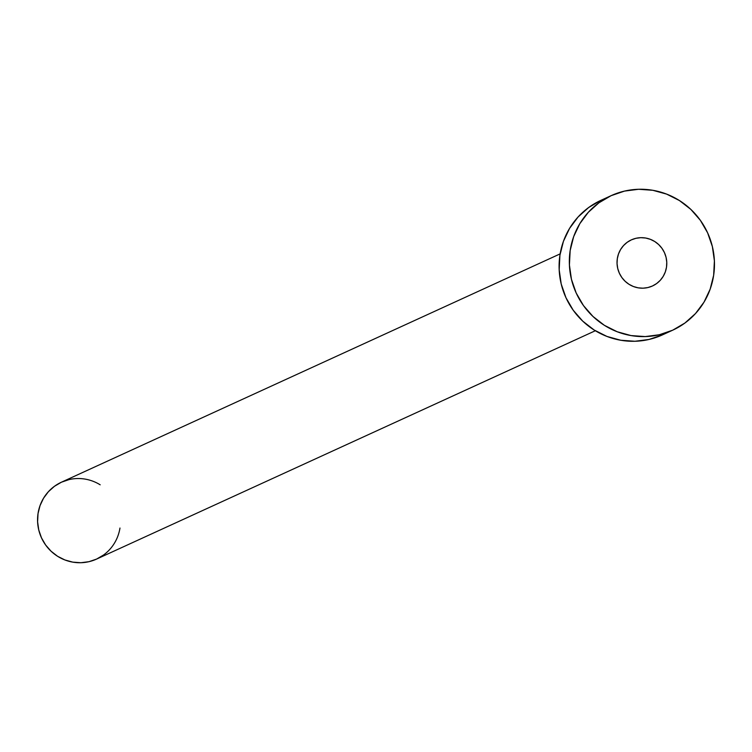<?xml version="1.0" encoding="UTF-8"?>
<svg xmlns="http://www.w3.org/2000/svg" width="752" height="752" viewBox="0 0 752 752"><rect width="100%" height="100%" fill="white"/><g stroke="black" fill="none" stroke-linecap="round" stroke-linejoin="round"><path stroke-width="1.13" d="M631.351 239.869A25.361 24.778 -114.6 0 1 664.439 252.616A25.361 24.778 -114.6 0 1 652.463 285.986L656.656 283.532L660.284 280.289L663.198 276.369L665.304 271.942L666.507 267.167L666.761 262.222L666.065 257.316L664.439 252.616L661.939 248.31L658.677 244.579L654.776 241.542L650.367 239.333L645.648 238.027L640.77 237.679L635.948 238.299L631.351 239.869L627.159 242.323L623.53 245.575L620.607 249.485L618.511 253.922L617.307 258.697L617.054 263.632L617.749 268.549L619.375 273.249L621.866 277.544L625.128 281.286L629.039 284.322L633.438 286.531L638.166 287.837L643.035 288.185L647.867 287.555L652.463 285.986A25.361 24.778 -114.6 0 1 619.375 273.249A25.361 24.778 -114.6 0 1 631.351 239.869M100.176 484.805A42.272 41.304 65.4 0 0 61.429 482.201L560.146 253.875L61.429 482.201A42.272 41.304 65.4 0 0 41.473 537.83A42.272 41.304 65.4 0 0 96.623 559.065L595.34 330.739L96.623 559.065A42.272 41.304 65.4 0 0 119.972 528.036M611.113 195.67L600.876 200.361A73.969 72.277 65.4 0 0 565.955 297.698A73.969 72.277 65.4 0 0 662.465 334.875L672.702 330.184A73.969 72.277 -114.6 0 1 576.192 293.017A73.969 72.277 -114.6 0 1 611.113 195.67A73.969 72.277 -114.6 0 1 707.623 232.847A73.969 72.277 -114.6 0 1 672.702 330.184L662.465 334.875L649.051 339.453L634.97 341.267L620.767 340.252L606.977 336.445L594.136 329.996L582.744 321.151L573.231 310.247L565.955 297.698L561.208 284.002L559.178 269.677L559.92 255.266L563.427 241.326L569.555 228.411L578.072 216.99L588.647 207.524L600.876 200.361L611.113 195.67L624.527 191.093L638.608 189.278L652.811 190.294L666.601 194.101L679.432 200.549L690.834 209.394L700.347 220.298L707.623 232.847L712.36 246.543L714.4 260.869L713.648 275.279L710.142 289.21L704.013 302.135L695.497 313.556L684.922 323.022L672.702 330.184L659.288 334.762L645.207 336.576L631.003 335.571L617.213 331.764L604.373 325.315L592.98 316.46L583.458 305.556L576.192 293.017L571.445 279.312L569.414 264.986L570.157 250.576L573.663 236.645L579.792 223.72L588.308 212.308L598.883 202.833L611.113 195.67M103.607 554.976L96.623 559.065L88.962 561.688L80.915 562.722L72.794 562.139L64.916 559.967L57.575 556.283L51.07 551.225L45.628 544.993L41.473 537.83L38.766 530L37.6 521.813L38.032 513.578L40.035 505.617L43.531 498.228L48.401 491.705L54.445 486.3L61.429 482.201L69.09 479.588"/></g></svg>
